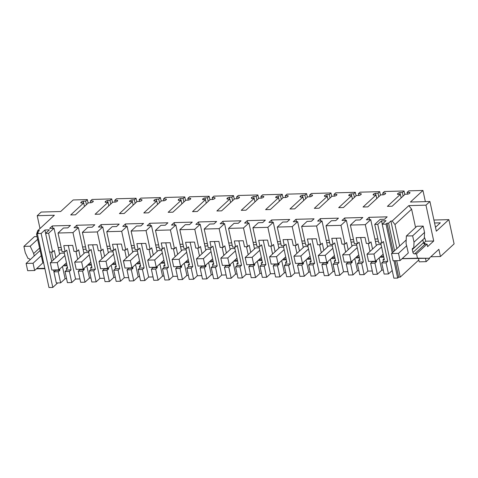 <?xml version="1.0" encoding="UTF-8"?>
<svg xmlns="http://www.w3.org/2000/svg" width="478" height="478" viewBox="0 0 478 478"><rect width="100%" height="100%" fill="white"/><g stroke="black" fill="none" stroke-linecap="round" stroke-linejoin="round"><path stroke-width="0.72" d="M382.257 224.17L381.54 220.842L377.751 224.343L374.734 224.421L378.785 243.141L381.797 243.057L383.44 241.533L387.718 261.317L386.075 262.834L388.477 273.948L392.205 270.5M377.751 224.343L381.797 243.057M374.734 224.421L380.159 219.408L384.515 219.288L387.162 216.839L369.034 217.335L366.381 219.778L370.731 219.665L365.306 224.678L350.374 225.084L355.799 220.071L360.149 219.952L362.802 217.502L344.668 217.992L342.021 220.442L346.371 220.322L351.969 246.23M381.54 220.842L385.991 220.716L382.203 224.218L393.866 278.172L397.696 278.071L398.682 277.156L400.247 277.115L396.692 260.677M409.765 193.124L409.598 192.347L407.089 192.413L408.78 190.853L422.946 190.465L410.429 202.033L429.919 201.507L425.97 205.158L408.821 205.624L392.187 220.997L390.89 221.027L388.584 223.16L387.019 223.202L386.027 224.116L382.203 224.218M409.598 192.347A2.36 0.783 167.8 0 1 409.999 192.67A2.36 0.783 167.8 0 1 409.783 193.106L409.532 193.345A2.36 0.783 167.8 0 1 407.632 194.164L405.123 194.229L392.151 206.221L387.413 206.353L400.391 194.361L401.156 197.898M398.168 194.421L397.953 193.429L397.696 193.662A2.36 0.783 167.8 0 0 397.481 194.104A2.36 0.783 167.8 0 0 397.887 194.427L400.391 194.361M397.953 193.429A2.36 0.783 167.8 0 1 399.853 192.61L402.356 192.544L404.047 190.979L384.42 191.511L382.729 193.076L383.111 194.827M385.405 193.787L385.232 193.004L382.729 193.076M385.232 193.004A2.36 0.783 167.8 0 1 385.638 193.327A2.36 0.783 167.8 0 1 385.423 193.769L385.172 194.002A2.36 0.783 167.8 0 1 383.272 194.821L380.763 194.893L367.785 206.884L363.053 207.016L376.031 195.018L376.795 198.561M373.802 195.078L373.593 194.092L373.336 194.325A2.36 0.783 167.8 0 0 373.121 194.767A2.36 0.783 167.8 0 0 373.527 195.09L376.031 195.018M373.593 194.092A2.36 0.783 167.8 0 1 375.493 193.273L377.996 193.202L379.687 191.642L360.059 192.174L358.369 193.733L358.745 195.49M361.039 194.45L360.872 193.668L358.369 193.733M360.872 193.668A2.36 0.783 167.8 0 1 361.278 193.99A2.36 0.783 167.8 0 1 361.063 194.432L360.806 194.666A2.36 0.783 167.8 0 1 358.906 195.484L356.403 195.55L343.425 207.548L338.693 207.673L351.671 195.681L352.435 199.218M349.442 195.741L349.227 194.749L348.976 194.988A2.36 0.783 167.8 0 0 348.761 195.43A2.36 0.783 167.8 0 0 349.161 195.747L351.671 195.681M349.227 194.749A2.36 0.783 167.8 0 1 351.127 193.931L353.636 193.865L355.327 192.305L335.693 192.837L334.008 194.397L334.385 196.147M336.679 195.108L336.512 194.331L334.008 194.397M336.512 194.331A2.36 0.783 167.8 0 1 336.918 194.648A2.36 0.783 167.8 0 1 336.697 195.09L336.446 195.329A2.36 0.783 167.8 0 1 334.546 196.147L332.043 196.213L319.065 208.205L314.333 208.336L327.305 196.344L328.075 199.882M325.082 196.404L324.867 195.412L324.616 195.645A2.36 0.783 167.8 0 0 324.395 196.088A2.36 0.783 167.8 0 0 324.801 196.41L327.305 196.344M324.867 195.412A2.36 0.783 167.8 0 1 326.767 194.594L329.27 194.528L330.961 192.963L311.333 193.494L309.642 195.06L310.025 196.811M312.319 195.771L312.152 194.988L309.642 195.06M312.152 194.988A2.36 0.783 167.8 0 1 312.552 195.311A2.36 0.783 167.8 0 1 312.337 195.753L312.086 195.986A2.36 0.783 167.8 0 1 310.186 196.805L307.677 196.876L294.699 208.868L289.967 208.994L302.944 197.002L303.709 200.539M300.722 197.061L300.507 196.076L300.25 196.309A2.36 0.783 167.8 0 0 300.035 196.751A2.36 0.783 167.8 0 0 300.441 197.073L302.944 197.002M300.507 196.076A2.36 0.783 167.8 0 1 302.407 195.257L304.91 195.185L306.601 193.626L286.973 194.158L285.282 195.717L285.659 197.474M287.786 195.651A2.36 0.783 167.8 0 1 288.192 195.974A2.36 0.783 167.8 0 1 287.977 196.416L287.786 195.651L285.282 195.717M276.356 197.725L276.147 196.733L275.89 196.972A2.36 0.783 167.8 0 0 275.675 197.414A2.36 0.783 167.8 0 0 276.081 197.731L278.584 197.665L265.607 209.657L270.339 209.531L283.317 197.534L285.82 197.468A2.36 0.783 167.8 0 0 287.72 196.649L287.977 196.416M276.147 196.733A2.36 0.783 167.8 0 1 278.041 195.914L280.55 195.849L282.241 194.289L262.613 194.821L260.922 196.38L261.299 198.131M263.593 197.091L263.426 196.315L260.922 196.38M263.426 196.315A2.36 0.783 167.8 0 1 263.832 196.631A2.36 0.783 167.8 0 1 263.617 197.073L263.36 197.312A2.36 0.783 167.8 0 1 261.46 198.131L258.957 198.197L245.979 210.189L241.247 210.32L254.224 198.328L254.989 201.865M251.996 198.388L251.781 197.396L251.53 197.629A2.36 0.783 167.8 0 0 251.314 198.071A2.36 0.783 167.8 0 0 251.715 198.394L254.224 198.328M251.781 197.396A2.36 0.783 167.8 0 1 253.681 196.578L256.19 196.512L257.875 194.946L238.247 195.478L236.556 197.044L236.939 198.794M239.066 196.972A2.36 0.783 167.8 0 1 239.466 197.294A2.36 0.783 167.8 0 1 239.251 197.737L239.066 196.972L236.556 197.044M227.636 199.045L227.42 198.059L227.164 198.292A2.36 0.783 167.8 0 0 226.948 198.734A2.36 0.783 167.8 0 0 227.355 199.057L229.858 198.985L216.881 210.977L221.619 210.852L234.596 198.86L237.1 198.788A2.36 0.783 167.8 0 0 239 197.97L239.251 197.737M227.42 198.059A2.36 0.783 167.8 0 1 229.321 197.241L231.824 197.169L233.515 195.61L213.887 196.141L212.196 197.701L212.579 199.457M214.873 198.418L214.706 197.635L212.196 197.701M214.706 197.635A2.36 0.783 167.8 0 1 215.106 197.958A2.36 0.783 167.8 0 1 214.891 198.4L214.64 198.633A2.36 0.783 167.8 0 1 212.74 199.451L210.23 199.517L197.253 211.515L192.52 211.64L205.498 199.649L206.263 203.186M203.269 199.708L203.06 198.717L202.803 198.956A2.36 0.783 167.8 0 0 202.588 199.392A2.36 0.783 167.8 0 0 202.995 199.714L205.498 199.649M203.06 198.717A2.36 0.783 167.8 0 1 204.96 197.898L207.464 197.832L209.155 196.267L189.527 196.805L187.836 198.364L188.213 200.115M190.513 199.075L190.34 198.298L187.836 198.364M190.34 198.298A2.36 0.783 167.8 0 1 190.746 198.615A2.36 0.783 167.8 0 1 190.531 199.057L190.274 199.29A2.36 0.783 167.8 0 1 188.374 200.115L185.87 200.18L172.893 212.172L168.16 212.304L181.138 200.306L181.903 203.849M178.909 200.372L178.694 199.38L178.443 199.613A2.36 0.783 167.8 0 0 178.228 200.055A2.36 0.783 167.8 0 0 178.629 200.378L181.138 200.306M178.694 199.38A2.36 0.783 167.8 0 1 180.594 198.561L183.104 198.489L184.795 196.93L165.161 197.462L163.476 199.027L163.852 200.778M166.147 199.738L165.98 198.956L163.476 199.027M165.98 198.956A2.36 0.783 167.8 0 1 166.386 199.278A2.36 0.783 167.8 0 1 166.171 199.72L165.914 199.953A2.36 0.783 167.8 0 1 164.014 200.772L161.51 200.844L148.533 212.835L143.8 212.961L156.778 200.969L157.543 204.506M154.549 201.029L154.334 200.043L154.083 200.276A2.36 0.783 167.8 0 0 153.862 200.718A2.36 0.783 167.8 0 0 154.269 201.035L156.778 200.969M154.334 200.043A2.36 0.783 167.8 0 1 156.234 199.218L158.738 199.153L160.429 197.593L140.801 198.125L139.11 199.685L139.492 201.441M141.787 200.401L141.619 199.619L139.11 199.685M141.619 199.619A2.36 0.783 167.8 0 1 142.02 199.941A2.36 0.783 167.8 0 1 141.805 200.378L141.554 200.617A2.36 0.783 167.8 0 1 139.654 201.435L137.144 201.501L124.166 213.493L119.434 213.624L132.412 201.632L133.177 205.17M130.189 201.692L129.974 200.7L129.717 200.933A2.36 0.783 167.8 0 0 129.502 201.375A2.36 0.783 167.8 0 0 129.908 201.698L132.412 201.632M129.974 200.7A2.36 0.783 167.8 0 1 131.874 199.882L134.378 199.816L136.069 198.251L116.441 198.782L114.75 200.348L115.126 202.098M117.427 201.059L117.253 200.276L114.75 200.348M117.253 200.276A2.36 0.783 167.8 0 1 117.66 200.599A2.36 0.783 167.8 0 1 117.445 201.041L117.188 201.274A2.36 0.783 167.8 0 1 115.294 202.092L112.784 202.164L99.806 214.156L95.074 214.287L108.052 202.29L108.817 205.833M105.823 202.349L105.614 201.363L105.357 201.596A2.36 0.783 167.8 0 0 105.142 202.039A2.36 0.783 167.8 0 0 105.548 202.361L108.052 202.29M105.614 201.363A2.36 0.783 167.8 0 1 107.514 200.545L110.018 200.473L111.709 198.914L92.081 199.446L90.39 201.011L90.766 202.762M93.061 201.722L92.893 200.939L90.39 201.011M92.893 200.939A2.36 0.783 167.8 0 1 93.3 201.262A2.36 0.783 167.8 0 1 93.085 201.704L92.828 201.937A2.36 0.783 167.8 0 1 90.928 202.756L88.424 202.821L75.446 214.819L70.714 214.945L83.692 202.953L81.182 203.019A2.36 0.783 167.8 0 1 80.782 202.702A2.36 0.783 167.8 0 1 80.997 202.26L81.248 202.021A2.36 0.783 167.8 0 1 83.148 201.202L85.658 201.136L87.343 199.577L73.182 199.959L60.664 211.527L41.174 212.053L37.224 215.709L54.373 215.243L37.738 230.611L36.513 234.286L42.871 262.888L34.637 270.5L27.676 270.685L26.111 263.444L33.072 263.259L34.637 270.5M346.371 220.322L340.945 225.341L326.014 225.747L331.439 220.728L335.789 220.609L338.442 218.159L320.308 218.655L317.661 221.105L322.011 220.985L316.579 225.998L301.648 226.405L307.079 221.392L311.429 221.272L314.076 218.822L295.948 219.312L293.295 221.762L297.645 221.649L292.219 226.662L277.288 227.068L282.713 222.049L287.063 221.935L289.716 219.486L271.588 219.976L268.935 222.425L273.285 222.306L267.859 227.325L252.928 227.725L258.353 222.712L262.703 222.593L265.356 220.143L247.222 220.639L244.575 223.089L248.924 222.969L243.499 227.982L228.568 228.388L233.993 223.375L238.343 223.256L240.99 220.806L222.862 221.296L220.215 223.746L224.564 223.632L219.133 228.645L204.202 229.052L209.627 224.033L213.983 223.919L216.63 221.469L198.501 221.959L195.849 224.409L200.198 224.29L194.773 229.309L179.842 229.709L185.267 224.696L189.617 224.576L192.27 222.127L174.141 222.623L171.488 225.072L175.838 224.953L170.413 229.966L155.481 230.372L160.907 225.359L165.257 225.24L167.909 222.79L149.775 223.28L147.128 225.73L151.478 225.61L146.053 230.629L131.115 231.035L136.547 226.016L140.896 225.903L143.543 223.453L125.415 223.943L122.762 226.393L127.112 226.273L121.687 231.286L106.755 231.693L112.181 226.68L116.53 226.56L119.183 224.11L101.055 224.606L98.402 227.056L102.752 226.936L97.327 231.95L82.395 232.356L87.821 227.343L92.17 227.223L94.823 224.774L76.689 225.263L74.042 227.713L78.392 227.594L72.967 232.613L58.035 233.019L63.46 228L67.81 227.881L70.457 225.437L52.329 225.927L49.682 228.376L54.032 228.257L48.601 233.27L45.589 233.354L49.377 229.852L44.926 229.972L41.138 233.473L37.308 233.581L38.3 232.666L37.081 232.696L39.387 230.569L37.738 230.611M380.745 243.087L384.336 259.674L383.009 259.709L383.386 261.43L387.718 261.317M388.477 273.948L384.139 274.067L381.737 262.954L386.075 262.834M79.946 278.925L75.56 279.044L71.772 282.54L67.44 282.659L65.032 271.546L69.37 271.432L71.019 269.909L66.741 250.131L65.092 251.649L62.08 251.733L58.035 233.019M66.579 278.698L65.098 278.734L60.652 282.845L58.25 271.731L59.893 270.207L59.648 269.078M55.472 269.933L55.562 270.327L53.912 271.851L56.314 282.964L60.652 282.845M383.284 270.1L381.797 270.142L377.351 274.252L374.949 263.139L376.598 261.615L376.353 260.486M374.949 263.139L370.617 263.253L373.019 274.366L377.351 274.252M372.29 270.99L367.899 271.11L364.111 274.611L359.779 274.725L357.377 263.617L361.709 263.498L363.358 261.974L359.08 242.197L357.436 243.72L354.419 243.798L350.374 225.084M358.918 270.763L357.436 270.805L352.991 274.91L350.589 263.796L352.238 262.279L351.993 261.149M350.589 263.796L346.251 263.916L348.653 275.029L352.991 274.91M347.924 271.653L343.539 271.773L339.75 275.268L335.419 275.388L333.011 264.274L337.349 264.161L338.998 262.637L334.72 242.86L333.07 244.378L330.059 244.461L326.014 225.747M334.558 271.42L333.076 271.462L328.631 275.573L326.229 264.459L327.872 262.936L327.627 261.807M326.229 264.459L321.891 264.579L324.293 275.692L328.631 275.573M323.564 272.311L319.179 272.43L315.39 275.931L311.053 276.051L308.651 264.937L312.988 264.818L314.632 263.294L310.359 243.517L308.71 245.041L305.699 245.124L301.648 226.405M310.198 272.084L308.716 272.125L304.265 276.236L301.863 265.123L303.512 263.599L303.267 262.47M301.863 265.123L297.531 265.236L299.933 276.35L304.265 276.236M299.204 272.974L294.812 273.093L291.03 276.595L286.692 276.708L284.291 265.595L288.622 265.481L290.271 263.958L285.993 244.18L284.35 245.704L281.333 245.782L277.288 227.068M285.838 272.747L284.35 272.789L279.905 276.893L277.503 265.78L279.152 264.262L278.907 263.133M277.503 265.78L273.171 265.899L275.573 277.013L279.905 276.893M274.838 273.637L270.452 273.757L266.664 277.252L262.332 277.371L259.93 266.258L264.262 266.138L265.911 264.621L261.633 244.844L259.99 246.361L256.973 246.445L252.928 227.725M261.472 273.404L259.99 273.446L255.545 277.557L253.143 266.443L254.786 264.92L254.547 263.79M253.143 266.443L248.805 266.563L251.207 277.676L255.545 277.557M250.478 274.294L246.092 274.414L242.304 277.915L237.966 278.035L235.564 266.921L239.902 266.802L241.551 265.278L237.273 245.501L235.624 247.024L232.613 247.108L228.568 228.388M237.112 274.067L235.63 274.109L231.185 278.22L228.783 267.106L230.426 265.583L230.181 264.454M228.783 267.106L224.445 267.22L226.847 278.333L231.185 278.22M226.118 274.958L221.732 275.077L217.944 278.578L213.606 278.692L211.204 267.578L215.542 267.465L217.185 265.941L212.913 246.164L211.264 247.688L208.253 247.765L204.202 229.052M212.752 274.731L211.27 274.766L206.819 278.877L204.417 267.764L206.066 266.246L205.821 265.117M204.417 267.764L200.085 267.883L202.487 278.997L206.819 278.877M201.758 275.621L197.366 275.734L193.578 279.236L189.246 279.355L186.844 268.242L191.176 268.122L192.825 266.605L188.547 246.827L186.904 248.345L183.887 248.429L179.842 229.709M188.386 275.388L186.904 275.43L182.459 279.54L180.057 268.427L181.706 266.903L181.461 265.774M180.057 268.427L175.719 268.546L178.127 279.654L182.459 279.54M177.392 276.278L173.006 276.398L169.218 279.899L164.886 280.018L162.484 268.905L166.816 268.785L168.465 267.262L164.187 247.484L162.538 249.008L159.527 249.092L155.481 230.372M164.026 276.051L162.544 276.093L158.099 280.198L155.697 269.09L157.34 267.566L157.095 266.437M155.697 269.09L151.359 269.204L153.761 280.317L158.099 280.198M153.032 276.941L148.646 277.061L144.858 280.562L140.52 280.676L138.118 269.562L142.456 269.449L144.099 267.925L139.827 248.148L138.178 249.671L135.166 249.749L131.115 231.035M139.666 276.714L138.184 276.75L133.738 280.861L131.331 269.747L132.98 268.224L132.735 267.094M131.331 269.747L126.999 269.867L129.401 280.98L133.738 280.861M128.672 277.599L124.286 277.718L120.498 281.219L116.16 281.339L113.758 270.225L118.096 270.106L119.739 268.588L115.461 248.805L113.818 250.329L110.8 250.412L106.755 231.693M115.306 277.371L113.818 277.413L109.372 281.524L106.97 270.411L108.62 268.887L108.375 267.758M106.97 270.411L102.639 270.524L105.041 281.638L109.372 281.524M104.306 278.262L99.92 278.381L96.132 281.883L91.8 282.002L89.398 270.889L93.73 270.769L95.379 269.245L91.101 249.468L89.458 250.992L86.44 251.07L82.395 232.356M90.939 278.035L89.458 278.077L85.012 282.181L82.61 271.068L84.253 269.55L84.014 268.421M82.61 271.068L78.273 271.187L80.674 282.301L85.012 282.181M381.737 262.954L383.386 261.43M357.436 243.72L356.128 237.674L365.031 237.435L366.339 243.475L369.351 243.398L371 241.874L372.553 249.062M365.306 224.678L369.351 243.398M370.731 219.665L376.335 245.573M369.034 217.335L369.542 219.695M377.877 238.946L374.919 239.024M386.027 224.116L392.247 252.874M393.95 260.749L397.696 278.071M387.019 223.202L393.233 251.96M395.127 260.719L398.682 277.156M388.584 223.16L394.547 250.747M418.812 259.96L400.247 277.115M424.35 237.243A11.789 5.461 -91.6 0 1 425.713 241.223L433.719 241.008L427.625 246.636L427.075 244.103L416.535 253.842L417.479 258.186L429.178 258.263L402.094 258.706M390.89 221.027L396.854 248.614M424.548 232.416L423.185 226.094L412.645 235.833L414.014 242.161L413.769 248.088L424.309 238.349L424.548 232.416L414.014 242.161M412.645 235.833L406.36 236.007L416.9 226.261L423.185 226.094M400.062 260.582L393.101 260.773L391.536 253.531L398.497 253.34L400.062 260.582L408.296 252.976L406.055 243.416L406.36 236.007M392.187 220.997L394.977 224.558L399.626 246.056M417.479 258.186L402.207 258.604M416.535 253.842L414.623 253.896A1.571 1.291 47.3 0 1 412.92 252.486L412.293 249.588A1.571 1.291 47.3 0 1 413.368 248.1L413.769 248.088M394.977 224.558L411.612 209.191L415.567 227.492M408.821 205.624L411.612 209.191M433.719 241.008L425.97 205.158M429.178 258.263L438.87 249.307L440.429 256.525L454.1 243.894L448.854 219.629L436.336 231.197L429.919 201.507M422.946 190.465L425.36 201.626M87.343 199.577L88.113 203.114M448.854 219.629L433.928 220.035M407.089 192.413L407.471 194.17M400.229 194.361L399.853 192.61M402.356 192.544L403.121 196.082M404.047 190.979L404.812 194.522M375.869 195.024L375.493 193.273M377.996 193.202L378.761 196.745M379.687 191.642L380.452 195.179M351.509 195.687L351.127 193.931M353.636 193.865L354.401 197.402M355.327 192.305L356.092 195.843M327.143 196.344L326.767 194.594M329.27 194.528L330.035 198.065M330.961 192.963L331.726 196.5M302.783 197.008L302.407 195.257M304.91 195.185L305.675 198.729M306.601 193.626L307.366 197.163M278.584 197.665L279.349 201.202M278.423 197.671L278.041 195.914M280.55 195.849L281.315 199.386M282.241 194.289L283.006 197.826M254.063 198.328L253.681 196.578M256.19 196.512L256.955 200.049M257.875 194.946L258.64 198.484M229.858 198.985L230.623 202.523M229.697 198.991L229.321 197.241M231.824 197.169L232.589 200.706M233.515 195.61L234.28 199.147M205.337 199.655L204.96 197.898M207.464 197.832L208.229 201.369M209.155 196.267L209.92 199.81M180.977 200.312L180.594 198.561M183.104 198.489L183.869 202.033M184.795 196.93L185.56 200.467M156.611 200.975L156.234 199.218M158.738 199.153L159.503 202.69M160.429 197.593L161.194 201.13M132.251 201.632L131.874 199.882M134.378 199.816L135.143 203.353M136.069 198.251L136.833 201.794M107.891 202.296L107.514 200.545M110.018 200.473L110.782 204.016M111.709 198.914L112.473 202.451M83.692 202.953L84.457 206.49M83.531 202.959L83.148 201.202M85.658 201.136L86.422 204.674M44.86 268.69L36.489 268.785M39.997 228.526L37.224 215.709M44.777 268.301L36.782 268.517M34.201 255.969L33.669 253.519L30.186 246.212L37.607 239.353M37.009 236.574L34.44 236.64L23.9 246.385L30.186 246.212M23.9 246.385L25.268 252.707L28.059 258.556L28.453 258.544A1.571 1.291 47.3 0 1 30.102 259.757M37.081 232.696L48.786 286.651M37.308 233.581L48.971 287.535L52.801 287.427L57.677 282.922M41.138 233.473L52.801 287.427M44.926 229.972L45.643 233.306M49.7 252.067L51.732 261.466M53.578 269.986L53.966 271.797M51.6 252.02L53.327 259.996M45.589 233.354L49.634 252.073L52.652 251.99L54.295 250.466L55.854 257.66M48.601 233.27L52.652 251.99M54.032 228.257L59.631 254.165M52.329 225.927L52.843 228.287M61.172 247.538L58.214 247.622M64.046 251.679L67.631 268.272L66.311 268.307L66.681 270.028L71.019 269.909M72.967 232.613L77.012 251.326L74 251.41L72.692 245.369L63.789 245.608L65.092 251.649M77.012 251.326L78.661 249.809L80.214 256.997M78.392 227.594L83.991 253.501M76.689 225.263L77.203 227.63M85.532 246.881L82.58 246.959M88.406 251.022L91.991 267.608L90.671 267.644L91.041 269.365L95.379 269.245M89.458 250.992L88.149 244.945L97.052 244.706L98.36 250.747L101.372 250.669L103.021 249.146L104.574 256.333M97.327 231.95L101.372 250.669M102.752 226.936L108.357 252.844M101.055 224.606L101.563 226.966M109.898 246.218L106.941 246.295M112.766 250.358L116.357 266.945L115.031 266.981L115.407 268.702L119.739 268.588M113.818 250.329L112.509 244.288L121.412 244.043L122.721 250.09L125.738 250.006L127.381 248.482L128.935 255.676M121.687 231.286L125.738 250.006M127.112 226.273L132.717 252.181M125.415 223.943L125.929 226.309M134.258 245.555L131.301 245.638M137.126 249.695L140.717 266.288L139.397 266.324L139.767 268.044L144.099 267.925M138.178 249.671L136.869 243.625L145.778 243.386L147.081 249.426L150.098 249.343L151.741 247.825L153.301 255.013M146.053 230.629L150.098 249.343M151.478 225.61L157.077 251.524M149.775 223.28L150.289 225.646M158.618 244.897L155.661 244.975M161.492 249.038L165.077 265.625L163.757 265.66L164.127 267.381L168.465 267.262M162.538 249.008L161.235 242.961L170.138 242.722L171.447 248.763L174.458 248.685L176.107 247.162L177.661 254.356M170.413 229.966L174.458 248.685M175.838 224.953L181.443 250.86M174.141 222.623L174.649 224.983M182.984 244.234L180.027 244.312M185.852 248.375L189.437 264.961L188.117 264.997L188.487 266.718L192.825 266.605M186.904 248.345L185.595 242.304L194.498 242.059L195.807 248.106L198.818 248.022L200.467 246.499L202.021 253.693M194.773 229.309L198.818 248.022M200.198 224.29L205.803 250.197M198.501 221.959L199.009 224.325M207.344 243.571L204.387 243.655M210.212 247.712L213.803 264.304L212.477 264.34L212.853 266.061L217.185 265.941M211.264 247.688L209.956 241.641L218.864 241.402L220.167 247.443L223.184 247.359L224.827 245.841L226.381 253.029M219.133 228.645L223.184 247.359M224.564 223.632L230.163 249.54M222.862 221.296L223.375 223.662M231.705 242.914L228.747 242.991M234.579 247.054L238.164 263.641L236.843 263.677L237.213 265.398L241.551 265.278M235.624 247.024L234.322 240.978L243.224 240.739L244.533 246.785L247.544 246.702L249.193 245.178L250.747 252.372M243.499 227.982L247.544 246.702M248.924 222.969L254.523 248.877M247.222 220.639L247.735 222.999M256.065 242.25L253.113 242.334M258.939 246.391L262.524 262.984L261.203 263.019L261.574 264.734L265.911 264.621M259.99 246.361L258.682 240.32L267.584 240.076L268.893 246.122L271.904 246.039L273.553 244.515L275.107 251.709M267.859 227.325L271.904 246.039M273.285 222.306L278.889 248.213M271.588 219.976L272.096 222.342M280.431 241.587L277.473 241.671M283.299 245.728L286.884 262.32L285.563 262.356L285.934 264.077L290.271 263.958M284.35 245.704L283.042 239.657L291.944 239.418L293.253 245.459L296.264 245.381L297.914 243.858L299.467 251.046M292.219 226.662L296.264 245.381M297.645 221.649L303.249 247.556M295.948 219.312L296.456 221.678M304.791 240.93L301.833 241.008M307.659 245.071L311.25 261.657L309.929 261.693L310.3 263.414L314.632 263.294M308.71 245.041L307.402 239L316.311 238.755L317.613 244.802L320.63 244.718L322.274 243.194L323.833 250.388M316.579 225.998L320.63 244.718M322.011 220.985L327.609 246.893M320.308 218.655L320.822 221.015M329.151 240.267L326.193 240.35M332.025 244.407L335.61 261L334.289 261.036L334.66 262.757L338.998 262.637M333.07 244.378L331.768 238.337L340.671 238.092L341.979 244.139L344.991 244.055L346.64 242.537L348.193 249.725M340.945 225.341L344.991 244.055M344.668 217.992L345.182 220.358M353.511 239.609L350.559 239.687M356.385 243.75L359.97 260.337L358.649 260.373L359.02 262.093L363.358 261.974M378.385 241.306L375.427 241.39M383.607 256.304L380.793 256.381M383.153 254.206L375.529 261.251L368.568 261.436L367.002 254.194L377.369 244.617L381.056 244.515M383.792 257.182L379.813 257.289M384.121 258.688L383.009 259.709M68.306 245.483L75.56 279.044M69.37 271.432L71.772 282.54M65.032 271.546L66.681 270.028M67.416 267.28L66.311 268.307M67.093 265.774L63.114 265.882M65.098 278.734L62.451 266.491M53.912 271.851L58.25 271.731M381.797 270.142L379.15 257.899M370.617 263.253L372.26 261.735L376.598 261.615M368.305 243.422L370.026 251.398M372.177 261.341L372.26 261.735M360.645 237.554L367.899 271.11M361.709 263.498L364.111 274.611M357.377 263.617L359.02 262.093M359.761 259.351L358.649 260.373M359.432 257.839L355.453 257.947M357.436 270.805L354.79 258.562M346.251 263.916L347.9 262.392L352.238 262.279M343.939 244.085L345.666 252.061M347.817 261.998L347.9 262.392M336.285 238.211L343.539 271.773M337.349 264.161L339.75 275.268M333.011 264.274L334.66 262.757M335.395 260.008L334.289 261.036M335.072 258.502L331.093 258.61M333.076 271.462L330.429 259.219M321.891 264.579L323.54 263.055L327.872 262.936M319.579 244.748L321.306 252.719M323.451 262.661L323.54 263.055M311.919 238.875L319.179 272.43M312.988 264.818L315.39 275.931M308.651 264.937L310.3 263.414M311.035 260.671L309.929 261.693M310.706 259.16L306.733 259.273M308.716 272.125L306.069 259.883M297.531 265.236L299.174 263.719L303.512 263.599M295.219 245.405L296.94 253.382M299.091 263.324L299.174 263.719M287.559 239.538L294.812 273.093M288.622 265.481L291.03 276.595M284.291 265.595L285.934 264.077M286.675 261.335L285.563 262.356M286.346 259.823L282.367 259.93M284.35 272.789L281.703 260.546M273.171 265.899L274.814 264.376L279.152 264.262M270.859 246.068L272.579 254.045M274.731 263.981L274.814 264.376M263.199 240.195L270.452 273.757M264.262 266.138L266.664 277.252M259.93 266.258L261.574 264.734M262.308 261.992L261.203 263.019M261.986 260.486L258.006 260.594M259.99 273.446L257.343 261.203M248.805 266.563L250.454 265.039L254.786 264.92M246.493 246.732L248.219 254.702M250.37 264.645L250.454 265.039M238.839 240.858L246.092 274.414M239.902 266.802L242.304 277.915M235.564 266.921L237.213 265.398M237.948 262.655L236.843 263.677M237.626 261.143L233.646 261.251M235.63 274.109L232.983 261.866M224.445 267.22L226.094 265.702L230.426 265.583M222.133 247.389L223.859 255.366M226.004 265.308L226.094 265.702M214.473 241.521L221.732 275.077M215.542 267.465L217.944 278.578M211.204 267.578L212.853 266.061M213.588 263.312L212.477 264.34M213.26 261.807L209.28 261.914M211.27 274.766L208.623 262.53M200.085 267.883L201.728 266.36L206.066 266.246M197.773 248.052L199.493 256.029M201.644 265.965L201.728 266.36M190.113 242.179L197.366 275.734M191.176 268.122L193.578 279.236M186.844 268.242L188.487 266.718M189.228 263.976L188.117 264.997M188.9 262.47L184.92 262.577M186.904 275.43L184.257 263.187M175.719 268.546L177.368 267.023L181.706 266.903M173.406 248.715L175.133 256.686M177.284 266.628L177.368 267.023M165.752 242.842L173.006 276.398M166.816 268.785L169.218 279.899M162.484 268.905L164.127 267.381M164.862 264.639L163.757 265.66M164.54 263.127L160.56 263.235M162.544 276.093L159.897 263.85M151.359 269.204L153.008 267.68L157.34 267.566M149.046 249.373L150.773 257.349M152.918 267.292L153.008 267.68M141.392 243.505L148.646 277.061M142.456 269.449L144.858 280.562M138.118 269.562L139.767 268.044M140.502 265.296L139.397 266.324M140.173 263.79L136.2 263.898M138.184 276.75L135.537 264.507M126.999 269.867L128.642 268.343L132.98 268.224M124.686 250.036L126.413 258.012M128.558 267.949L128.642 268.343M117.026 244.162L124.286 277.718M118.096 270.106L120.498 281.219M113.758 270.225L115.407 268.702M116.142 265.959L115.031 266.981M115.813 264.454L111.834 264.561M113.818 277.413L111.171 265.171M102.639 270.524L104.282 269.006L108.62 268.887M100.326 250.693L102.047 258.67M104.198 268.612L104.282 269.006M92.666 244.826L99.92 278.381M93.73 270.769L96.132 281.883M89.398 270.889L91.041 269.365M91.776 266.622L90.671 267.644M91.453 265.111L87.474 265.218M89.458 278.077L86.811 265.834M78.273 271.187L79.922 269.664L84.253 269.55M75.96 251.356L77.687 259.333M79.838 269.275L79.922 269.664M440.429 256.525L430.78 256.788M427.075 244.103L425.163 244.156A1.571 1.291 -132.7 0 1 423.46 242.746L422.833 239.848A1.571 1.291 -132.7 0 1 422.809 239.735M425.713 241.223L423.938 242.866M435.494 227.295L440.34 222.82L434.562 222.975M33.669 253.519L39.507 248.13M55.562 270.327L59.893 270.207M66.902 264.902L64.094 264.973M61.686 249.904L58.728 249.982M66.448 262.798L58.824 269.843L51.863 270.034L50.298 262.792L60.664 253.209L64.351 253.107M91.262 264.238L88.454 264.316M86.046 249.241L83.088 249.325M90.808 262.135L83.19 269.18L76.229 269.371L74.664 262.129L85.03 252.545L88.717 252.45M115.628 263.575L112.814 263.653M110.406 248.584L107.448 248.662M115.174 261.478L107.55 268.522L100.589 268.708L99.024 261.466L109.39 251.888L113.077 251.786M139.988 262.918L137.18 262.99M134.766 247.921L131.814 247.998M139.534 260.815L131.91 267.859L124.949 268.05L123.384 260.809L133.75 251.225L137.437 251.123M164.348 262.255L161.54 262.332M159.132 247.257L156.175 247.341M163.894 260.151L156.27 267.196L149.309 267.387L147.744 260.146L158.11 250.562L161.797 250.466M188.708 261.591L185.9 261.669M183.492 246.6L180.535 246.678M188.254 259.494L180.636 266.539L173.675 266.724L172.11 259.482L182.476 249.904L186.163 249.803M213.074 260.934L210.26 261.006M207.852 245.937L204.895 246.015M212.62 258.831L204.996 265.876L198.035 266.067L196.47 258.825L206.837 249.241L210.523 249.14M237.435 260.271L234.626 260.349M232.218 245.274L229.261 245.357M236.98 258.174L229.356 265.212L222.395 265.404L220.83 258.162L231.197 248.584L234.883 248.482M261.795 259.608L258.986 259.685M256.578 244.617L253.621 244.694M261.341 257.511L253.722 264.555L246.762 264.74L245.196 257.499L255.563 247.921L259.249 247.819M286.155 258.951L283.346 259.028M280.939 243.953L277.981 244.031M285.701 256.847L278.082 263.892L271.122 264.083L269.556 256.841L279.923 247.257L283.609 247.162M310.521 258.287L307.713 258.365M305.299 243.29L302.347 243.374M310.067 256.19L302.443 263.235L295.482 263.42L293.916 256.178L304.283 246.6L307.969 246.499M334.881 257.624L332.073 257.702M329.665 242.633L326.707 242.71M334.427 255.527L326.803 262.571L319.842 262.763L318.276 255.515L328.643 245.937L332.33 245.835M359.241 256.967L356.433 257.045M354.025 241.97L351.067 242.053M358.787 254.864L351.169 261.908L344.208 262.099L342.642 254.858L353.009 245.274L356.696 245.178M423.711 243.344L424.243 242.854L423.49 242.878M424.243 242.854L425.725 244.139M367.002 254.194L373.963 254.009L375.529 261.251M381.587 246.965L373.963 254.009M342.642 254.858L349.603 254.666L351.169 261.908M357.221 247.622L349.603 254.666M318.276 255.515L325.237 255.33L326.803 262.571M332.861 248.285L325.237 255.33M293.916 256.178L300.877 255.987L302.443 263.235M308.501 248.948L300.877 255.987M269.556 256.841L276.517 256.65L278.082 263.892M284.135 249.606L276.517 256.65M245.196 257.499L252.151 257.313L253.722 264.555M259.775 250.269L252.151 257.313M220.83 258.162L227.791 257.971L229.356 265.212M235.415 250.926L227.791 257.971M196.47 258.825L203.431 258.634L204.996 265.876M211.055 251.589L203.431 258.634M172.11 259.482L179.071 259.297L180.636 266.539M186.689 252.253L179.071 259.297M147.744 260.146L154.705 259.954L156.27 267.196M162.329 252.91L154.705 259.954M123.384 260.809L130.345 260.618L131.91 267.859M137.969 253.573L130.345 260.618M99.024 261.466L105.985 261.281L107.55 268.522M113.603 254.236L105.985 261.281M74.664 262.129L81.624 261.938L83.19 269.18M89.243 254.894L81.624 261.938M50.298 262.792L57.258 262.601L58.824 269.843M64.883 255.557L57.258 262.601M425.468 258.365L426.179 261.645L419.218 261.836L418.507 258.55M391.536 253.531L406.198 239.98M406.73 245.734L398.497 253.34M429.364 258.096L429.471 258.604L426.179 261.645M26.111 263.444L40.032 250.58M41.305 255.646L33.072 263.259M397.863 194.421L397.696 193.662M373.497 195.078L373.336 194.325M349.137 195.741L348.976 194.988M324.777 196.404L324.616 195.645M300.417 197.061L300.25 196.309M276.051 197.725L275.89 196.972M251.691 198.388L251.53 197.629M227.331 199.045L227.164 198.292M202.965 199.708L202.803 198.956M178.605 200.366L178.443 199.613M154.245 201.029L154.083 200.276M129.885 201.692L129.717 200.933M105.519 202.349L105.357 201.596M81.158 203.013L80.997 202.26M81.463 203.013L81.248 202.021M414.623 253.896L425.163 244.156M423.46 242.746L412.92 252.486M412.293 249.588L422.833 239.848"/></g></svg>

